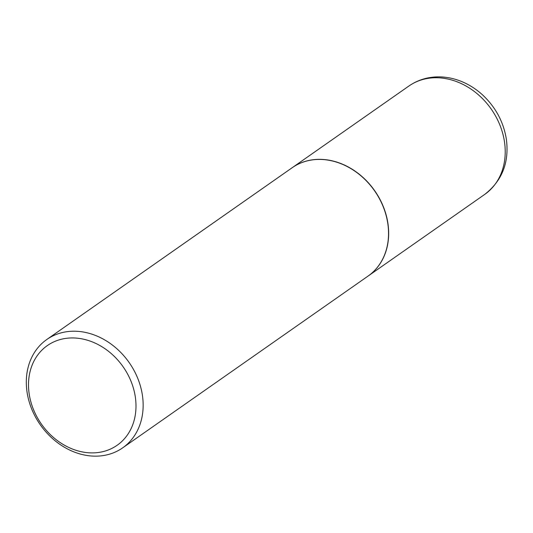 <?xml version="1.0" encoding="UTF-8"?>
<svg xmlns="http://www.w3.org/2000/svg" width="533" height="533" viewBox="0 0 533 533"><rect width="100%" height="100%" fill="white"/><g stroke="black" fill="none" stroke-linecap="round" stroke-linejoin="round"><path stroke-width="0.8" d="M368.11 276.034A66.139 54.246 -125 0 0 368.176 275.994A66.139 54.246 -125 0 0 387.937 223.487A66.139 54.246 -125 0 0 350.434 168.168A66.139 54.246 -125 0 0 292.317 167.629A66.139 54.246 -125 0 0 292.257 167.675M122.657 447.867L368.05 276.081A66.139 54.246 -125 0 0 383.16 206.611A66.139 54.246 -125 0 0 320.899 159.447A66.139 54.246 -125 0 0 292.191 167.715L46.804 339.501A66.139 54.246 -125 0 0 31.687 408.971A66.139 54.246 -125 0 0 93.955 456.135A66.139 54.246 -125 0 0 122.657 447.867A66.139 54.246 -125 0 0 137.774 378.397A66.139 54.246 -125 0 0 75.506 331.233A66.139 54.246 -125 0 0 46.804 339.501M90.737 452.877A60.849 49.902 -125 0 0 135.322 396.965A60.849 49.902 -125 0 0 73.767 337.962A60.849 49.902 -125 0 0 29.175 393.874A60.849 49.902 -125 0 0 90.737 452.877M408.871 86.04C417.792 79.903 427.812 76.845 438.919 76.865C446.521 76.932 453.976 78.438 461.298 81.389C469.133 84.58 476.275 89.131 482.718 95.054C495.683 107.266 503.558 121.97 506.35 139.173C509.368 162.352 502.166 180.76 484.73 194.398A66.139 54.246 -125 0 0 504.491 141.891A66.139 54.246 -125 0 0 466.995 86.573A66.139 54.246 -125 0 0 408.871 86.04L292.317 167.629M484.73 194.398L368.176 275.994"/></g></svg>
